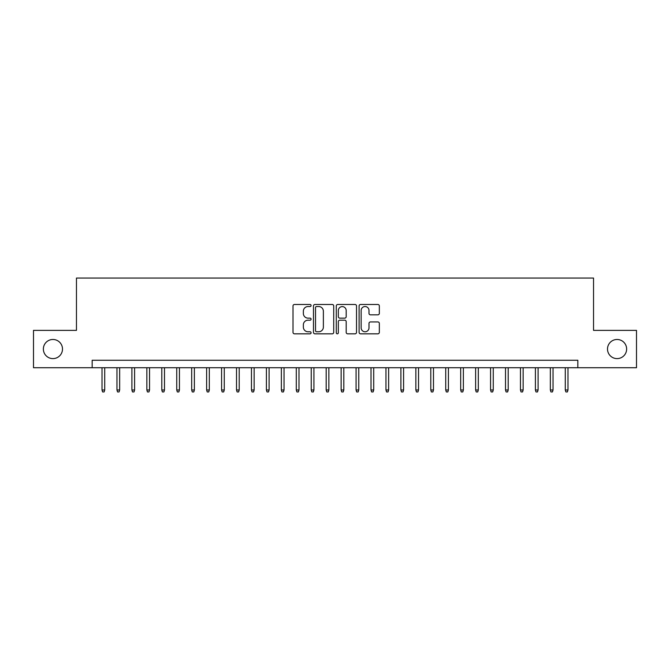<?xml version="1.0" encoding="UTF-8"?>
<svg xmlns="http://www.w3.org/2000/svg" width="670" height="670" viewBox="0 0 670 670"><rect width="100%" height="100%" fill="white"/><g stroke="black" fill="none" stroke-linecap="round" stroke-linejoin="round"><path stroke-width="1" d="M311.089 305.52A1.03 1.03 0 0 0 310.059 304.49L294.473 304.49A1.466 1.466 0 0 0 293.008 305.956L293.008 332.362A1.466 1.466 0 0 0 294.473 333.828L310.059 333.828A1.03 1.03 0 0 0 311.089 332.797A1.03 1.03 0 0 0 310.059 331.776L308.049 331.776A4.69 4.69 0 0 1 303.351 327.077L303.351 324.883A4.69 4.69 0 0 1 308.049 320.185L310.059 320.185A1.03 1.03 0 0 0 311.089 319.163A1.03 1.03 0 0 0 310.059 318.133L308.049 318.133A4.69 4.69 0 0 1 303.351 313.434L303.351 311.24A4.69 4.69 0 0 1 308.049 306.542L310.059 306.542A1.03 1.03 0 0 0 311.089 305.52M607.506 349.045A9.564 9.564 0 0 0 617.07 358.609A9.564 9.564 0 0 0 626.634 349.045A9.564 9.564 0 0 0 617.07 339.481A9.564 9.564 0 0 0 607.506 349.045M43.366 349.045A9.564 9.564 0 0 0 52.93 358.609A9.564 9.564 0 0 0 62.494 349.045A9.564 9.564 0 0 0 52.93 339.481A9.564 9.564 0 0 0 43.366 349.045M377.872 314.833A1.466 1.466 0 0 0 379.337 313.367L379.337 305.956A1.466 1.466 0 0 0 377.872 304.49L360.56 304.49A1.466 1.466 0 0 0 359.095 305.956L359.095 332.362A1.466 1.466 0 0 0 360.56 333.828L377.872 333.828A1.466 1.466 0 0 0 379.337 332.362L379.337 323.409A1.466 1.466 0 0 0 377.872 321.943L370.46 321.943A1.466 1.466 0 0 0 368.994 323.409L368.994 327.848A3.928 3.928 0 0 1 365.075 331.776A3.928 3.928 0 0 1 361.147 327.848L361.147 310.47A3.928 3.928 0 0 1 365.075 306.542A3.928 3.928 0 0 1 368.994 310.47L368.994 313.367A1.466 1.466 0 0 0 370.46 314.833L377.872 314.833M92.159 367.729L33.5 367.729L33.5 330.369L76.464 330.369L76.464 278.058L593.536 278.058L593.536 330.369L636.5 330.369L636.5 367.729L577.841 367.729L577.841 360.259L92.159 360.259L92.159 367.729L577.841 367.729M333.719 305.956A1.466 1.466 0 0 0 332.253 304.49L314.942 304.49A1.466 1.466 0 0 0 313.476 305.956L313.476 332.362A1.466 1.466 0 0 0 314.942 333.828L332.253 333.828A1.466 1.466 0 0 0 333.719 332.362L333.719 305.956M337.747 304.49L355.058 304.49A1.466 1.466 0 0 1 356.524 305.956L356.524 332.362A1.466 1.466 0 0 1 355.058 333.828L347.655 333.828A1.466 1.466 0 0 1 346.189 332.362L346.189 321.65A1.466 1.466 0 0 0 344.715 320.185L339.807 320.185A1.466 1.466 0 0 0 338.333 321.65L338.333 332.797A1.03 1.03 0 0 1 337.312 333.828A1.03 1.03 0 0 1 336.281 332.797L336.281 305.956A1.466 1.466 0 0 1 337.747 304.49M316.55 306.542A1.03 1.03 0 0 0 315.528 307.572L315.528 330.746A1.03 1.03 0 0 0 316.55 331.776L318.677 331.776A4.69 4.69 0 0 0 323.375 327.077L323.375 311.24A4.69 4.69 0 0 0 318.677 306.542L316.55 306.542M346.189 310.545A3.928 3.928 0 0 0 342.261 306.617A3.928 3.928 0 0 0 338.333 310.545L338.333 316.667A1.466 1.466 0 0 0 339.807 318.133L344.715 318.133A1.466 1.466 0 0 0 346.189 316.667L346.189 310.545M104.713 389.999L104.11 391.942L102.619 391.942L102.016 389.999L104.713 389.999L104.713 367.729M102.016 389.999L102.016 367.729M119.654 389.999L119.059 391.942L117.56 391.942L116.965 389.999L119.654 389.999L119.654 367.729M116.965 389.999L116.965 367.729M134.595 389.999L134 391.942L132.509 391.942L131.906 389.999L134.595 389.999L134.595 367.729M131.906 389.999L131.906 367.729M149.544 389.999L148.941 391.942L147.45 391.942L146.856 389.999L149.544 389.999L149.544 367.729M146.856 389.999L146.856 367.729M164.485 389.999L163.89 391.942L162.391 391.942L161.797 389.999L164.485 389.999L164.485 367.729M161.797 389.999L161.797 367.729M179.434 389.999L178.831 391.942L177.341 391.942L176.738 389.999L179.434 389.999L179.434 367.729M176.738 389.999L176.738 367.729M194.375 389.999L193.781 391.942L192.282 391.942L191.687 389.999L194.375 389.999L194.375 367.729M191.687 389.999L191.687 367.729M209.316 389.999L208.722 391.942L207.223 391.942L206.628 389.999L209.316 389.999L209.316 367.729M206.628 389.999L206.628 367.729M224.266 389.999L223.663 391.942L222.172 391.942L221.577 389.999L224.266 389.999L224.266 367.729M221.577 389.999L221.577 367.729M239.207 389.999L238.612 391.942L237.113 391.942L236.518 389.999L239.207 389.999L239.207 367.729M236.518 389.999L236.518 367.729M254.148 389.999L253.553 391.942L252.062 391.942L251.459 389.999L254.148 389.999L254.148 367.729M251.459 389.999L251.459 367.729M269.097 389.999L268.494 391.942L267.003 391.942L266.409 389.999L269.097 389.999L269.097 367.729M266.409 389.999L266.409 367.729M284.038 389.999L283.444 391.942L281.944 391.942L281.35 389.999L284.038 389.999L284.038 367.729M281.35 389.999L281.35 367.729M298.988 389.999L298.385 391.942L296.894 391.942L296.291 389.999L298.988 389.999L298.988 367.729M296.291 389.999L296.291 367.729M313.928 389.999L313.334 391.942L311.835 391.942L311.24 389.999L313.928 389.999L313.928 367.729M311.24 389.999L311.24 367.729M328.87 389.999L328.275 391.942L326.784 391.942L326.181 389.999L328.87 389.999L328.87 367.729M326.181 389.999L326.181 367.729M343.819 389.999L343.216 391.942L341.725 391.942L341.13 389.999L343.819 389.999L343.819 367.729M341.13 389.999L341.13 367.729M358.76 389.999L358.165 391.942L356.666 391.942L356.072 389.999L358.76 389.999L358.76 367.729M356.072 389.999L356.072 367.729M373.709 389.999L373.106 391.942L371.616 391.942L371.012 389.999L373.709 389.999L373.709 367.729M371.012 389.999L371.012 367.729M388.65 389.999L388.056 391.942L386.557 391.942L385.962 389.999L388.65 389.999L388.65 367.729M385.962 389.999L385.962 367.729M403.591 389.999L402.997 391.942L401.506 391.942L400.903 389.999L403.591 389.999L403.591 367.729M400.903 389.999L400.903 367.729M418.541 389.999L417.938 391.942L416.447 391.942L415.852 389.999L418.541 389.999L418.541 367.729M415.852 389.999L415.852 367.729M433.482 389.999L432.887 391.942L431.388 391.942L430.793 389.999L433.482 389.999L433.482 367.729M430.793 389.999L430.793 367.729M448.423 389.999L447.828 391.942L446.337 391.942L445.734 389.999L448.423 389.999L448.423 367.729M445.734 389.999L445.734 367.729M463.372 389.999L462.777 391.942L461.278 391.942L460.684 389.999L463.372 389.999L463.372 367.729M460.684 389.999L460.684 367.729M478.313 389.999L477.718 391.942L476.219 391.942L475.625 389.999L478.313 389.999L478.313 367.729M475.625 389.999L475.625 367.729M493.262 389.999L492.659 391.942L491.169 391.942L490.566 389.999L493.262 389.999L493.262 367.729M490.566 389.999L490.566 367.729M508.203 389.999L507.609 391.942L506.11 391.942L505.515 389.999L508.203 389.999L508.203 367.729M505.515 389.999L505.515 367.729M523.144 389.999L522.55 391.942L521.059 391.942L520.456 389.999L523.144 389.999L523.144 367.729M520.456 389.999L520.456 367.729M538.094 389.999L537.491 391.942L536 391.942L535.405 389.999L538.094 389.999L538.094 367.729M535.405 389.999L535.405 367.729M553.035 389.999L552.44 391.942L550.941 391.942L550.346 389.999L553.035 389.999L553.035 367.729M550.346 389.999L550.346 367.729M567.984 389.999L567.381 391.942L565.89 391.942L565.287 389.999L567.984 389.999L567.984 367.729M565.287 389.999L565.287 367.729"/></g></svg>
